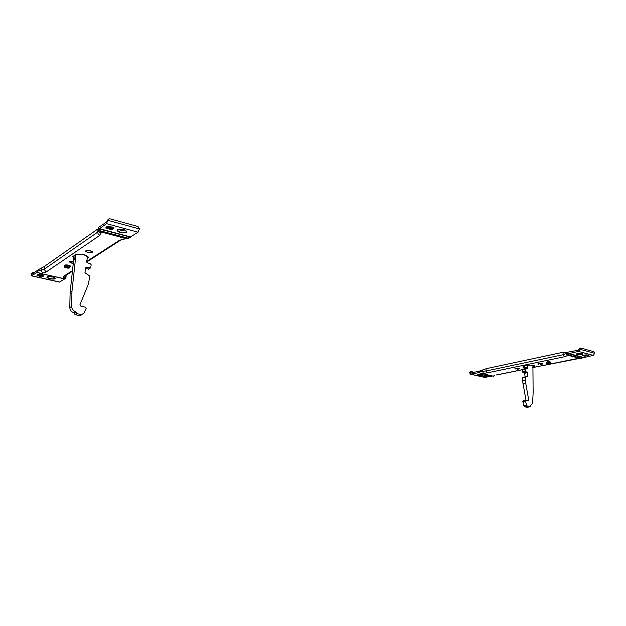 <?xml version="1.0" encoding="UTF-8"?>
<svg xmlns="http://www.w3.org/2000/svg" width="626" height="626" viewBox="0 0 626 626"><rect width="100%" height="100%" fill="white"/><g stroke="black" fill="none" stroke-linecap="round" stroke-linejoin="round"><path stroke-width="0.94" d="M108.181 219.288L106.686 221.956L98.572 227.402L98.556 229.421L106.506 223.646L107.915 220L109.135 218.724L109.816 218.771L138.002 226.51L139.481 228.631L138.056 232.191L128.056 238.428L130.059 237.622M86.662 261.441L119.409 240.321L125.881 238.529L101.013 231.964L98.556 229.421M99.464 230.861L100.144 230.783L99.221 228.803M99.119 228.96L130.443 237.105M119.762 232.481C115.02 229.906 116.42 228.983 123.971 229.695C128.666 232.269 127.258 233.193 119.762 232.481M113.893 227.629L108.642 226.221C106.631 226.565 105.716 227.199 105.88 228.122L111.107 229.523C113.103 229.186 114.026 228.553 113.893 227.629M123.862 238.858L126.968 238.584L125.881 238.529L130.341 237.262M98.634 229.601L98.736 230.125C98.736 231.651 99.55 232.575 101.193 232.888L100.144 230.783L127.947 238.138L126.945 238.584L128.033 238.436M98.438 228.584L44.117 266.621L38.507 269.587L32.028 274.344L31.903 273.515L32.998 272.396L34.493 272.615M74.079 257.419L72.843 256.535L75.934 254.446L81.959 254.211L86.662 255.416M86.498 255.611L86.419 256.128L88.665 257.2M87.21 258.475L88.626 257.552M90.191 250.815C93.211 252.301 92.413 252.834 87.781 252.411C84.455 251.136 86.451 251.699 85.746 251.206C86.49 251.269 83.767 250.212 90.191 250.776L90.191 250.776C92.977 251.707 94.229 252.927 87.781 252.411L87.781 252.411C84.729 250.924 85.535 250.392 90.191 250.815L90.191 250.776C85.543 250.353 84.745 250.885 87.781 252.372M73.758 261.582C69.369 261.238 68.672 261.746 71.669 263.1L73.547 263.366L69.682 262.075C68.586 261.613 69.948 261.433 73.758 261.543C71.474 261.144 70.112 261.261 69.674 261.895M70.214 266.535L70.315 265.964L68.516 265.158C65.738 264.704 64.431 264.9 64.595 265.753L64.619 265.784M124.144 229.742L125.693 230.423C127.055 232.293 125.169 232.841 120.043 232.066L117.32 230.368L119.918 229.194M111.193 229.1L113.909 227.731M107.226 228.357L109.542 228.952M32.2 272.834L31.386 273.875L31.636 275.863L37.583 271.981L39.915 273.335L63.813 278.758L65.401 278.617M64.83 278.719L63.367 278.539L63.124 277.858L63.954 276.089L66.168 275.237L65.824 278.406M37.583 271.981L38.507 269.587M38.922 272.834L40.815 273.421L42.513 273.171L41.097 270.244L38.366 270.659M119.104 229.312L120.818 230.235L124.903 230.071M106.115 228.169L107.578 227.543L111.584 228.615L110.904 229.452L106.115 228.169L108.087 227.246M110.567 227.128L113.063 227.168M109.456 226.276L110.599 226.886L109.519 228.013L108.048 227.222L108.541 226.236M64.658 265.205L64.595 265.753M37.341 272.247L38.961 273.014M64.947 278.766L59.525 282.107M86.302 255.964L83.634 254.618M107.578 227.543L107.625 227.121M113.603 227.637L112.054 228.294L109.746 228.075L110.779 227.371L113.619 227.457M110.779 227.371L110.825 226.948M108.048 227.222L108.76 226.221M108.752 226.33L110.552 227.308M49.548 278.875C45.072 276.966 46.097 276.285 52.615 276.849C57.044 278.758 56.019 279.439 49.548 278.875M37.028 275.612L41.692 276.661C43.327 276.418 44 275.964 43.718 275.284L39.031 274.227C37.396 274.47 36.731 274.931 37.028 275.612L37.27 275.346M88.822 268.992L85.441 268.562M81.638 314.815L79.447 315.551L83.759 313.454L86.208 308.195L85.535 307.241L80.543 306.004L79.909 304.846L88.391 284.079L89.847 276.066L84.964 272.709L85.551 267.592L86.255 267.114L85.559 267.56M75.097 314.659L73.845 312.765C71.301 311.897 69.948 310.144 69.783 307.507L70.112 292.412L71.959 291.309L71.638 306.466C71.802 309.111 73.164 310.872 75.715 311.74L76.975 313.649L75.097 314.659L79.447 315.551M74.111 255.682L70.112 292.412M75.957 254.43L71.959 291.309M76.975 313.649L81.333 314.549M87.601 256.73L86.615 261.856L87.092 262.599L90.66 263.953L91.13 264.696L90.809 267.56L90.113 268.038L86.255 267.114M47.967 276.598L47.075 277.177C47.302 276.434 49.125 276.324 52.537 276.864L54.54 277.521C55.518 278.797 53.922 279.133 49.759 278.539L47.13 277.201L47.623 276.676M41.692 276.661L43.781 275.456M64.642 265.854C64.768 265.142 66.027 265.001 68.43 265.416L70.128 266.175L70.104 266.66M68.187 266.973L67.53 266.926M48.977 276.504L53.421 277.107M37.231 275.643L38.366 275.19L41.942 275.996L41.512 276.606L37.231 275.643L38.742 274.9M40.893 274.853L42.599 274.822M38.734 274.939L39.18 274.29L40.87 275.017L40.064 275.565L38.734 274.939L39.015 274.227M40.119 274.313L40.87 275.017M68.43 265.416L66.293 265.322L64.721 265.995C64.65 265.26 65.879 265.08 68.406 265.502L70.19 266.457L69.932 266.817L70.19 266.465M68.148 266.856L69.353 267.881L66.403 267.873L65.135 266.895L67.522 266.997M41.073 275.057L43.507 275.268L40.275 275.612L41.12 274.697M68.383 265.565L70.135 266.504L66.293 265.416L64.885 265.69L64.721 267.044M69.924 266.872L69.987 266.379L69.885 267.232L64.987 266.832C65.409 267.92 66.927 268.28 69.556 267.905L69.815 267.732M69.009 267.568L67.451 267.599L67.545 266.786M68.539 267.873L68.484 267.302M67.326 267.889L67.397 266.95L67.451 267.803L66.254 267.513M66.09 267.599L66.09 266.887L65.331 266.809M65.19 266.856L66.137 266.895M65.988 266.864L66.395 267.365L66.411 266.942M470.799 371.586L469.555 372.626L470.4 374.199L479.461 372.501L480.189 370.803L486.512 368.612L563.095 352.266L563.15 354.692L486.019 370.999L480.189 371.594M479.532 372.407L479.524 371.077L470.611 373.127L470.329 372.454L470.955 371.554L474.461 372.329M492.271 375.999L484.814 377.431M563.095 352.266L566.937 352.321L567.594 353.878L578.502 351.405L579.95 349.285L594.7 353.314L593.26 355.396L580.036 358.463L568.275 355.357L564.386 356.773L487.192 372.893L481.652 373.503L493.515 376.218M482.654 374.27C483.984 375.224 482.482 375.537 478.139 375.209C476.793 374.254 478.295 373.941 482.654 374.27M483.194 376.023L485.557 376.562L488.593 375.936L486.214 375.404L483.202 376.046M478.945 372.626L480.33 373.245L479.461 372.501M493.249 376.218L494.297 375.764L493.249 376.218L480.439 373.119M479.524 371.077L480.189 370.803M524.713 367.501L522.733 367.008L523.61 366.546L523.007 366.241L527.796 365.083L534.667 365.561M534.447 365.709L533.861 366.077L534.447 366.374L534.048 366.202M532.851 366.859L534.056 366.617M519.572 368.636L519.017 368.315C519.909 368.636 519.69 368.886 518.367 369.097L517.107 369.152M519.337 368.878L519.017 368.315C516.074 368.111 515.002 368.338 515.808 369.004C514.009 368.589 515.081 368.362 519.017 368.315L519.009 368.315C517.076 368.057 515.824 368.174 515.245 368.667M542.562 363.886L542.03 363.565C540.027 363.291 538.72 363.424 538.11 363.949M550.614 362.344L550.708 362.11C548.83 361.554 547.398 361.632 546.404 362.321L546.498 362.407M483.022 374.403C482.943 375.123 481.41 375.326 478.42 374.997L477.74 374.395M483.742 376.054L485.236 376.281M486.605 376.203L487.318 376.093M567.594 353.878L568.275 355.357L568.478 353.573M532.812 367.525L578.377 358.628M532.914 365.725L533.853 365.529M523.602 366.116L524.619 366.366M542.022 363.589L542.03 363.565C537.937 363.643 536.811 363.878 538.65 364.285C537.898 363.589 539.017 363.354 542.022 363.589C542.922 363.902 542.656 364.175 541.216 364.387L540.144 364.442M480.15 374.066L480.627 374.066M484.665 375.569L485.299 375.592M567.782 354.754L581.421 358.33L582.462 357.845M566.937 352.321L578.463 350.2L579.543 348.259L580.38 348.079M579.95 349.285L580.701 348.064L593.878 351.679L594.7 353.314M568.361 353.667L582.939 357.712M532.836 365.115L531.771 365.334L532.914 365.412L533.133 392.721L532.609 403.207L530.332 405.906M488.476 375.921L485.299 375.71L488.476 375.827M483.382 376.023L486.105 375.913L483.382 375.921M485.087 376.171L486.605 376.226L485.087 376.124M582.665 353.432C583.667 354.606 581.781 354.997 577.023 354.613C575.99 353.44 577.876 353.048 582.665 353.432M588.526 355.458L586.116 354.809L582.329 355.591L584.739 356.233L588.526 355.458M524.611 366.265L523.751 365.928M531.771 365.334L531.364 365.154M527.217 365.208L527.405 368.37L525.308 368.667L525.089 371.148L527.663 372.666L527.718 376.382L525.41 376.977L525.214 380.342L528.72 400.03L528.407 400.679L525.817 400.272L525.488 400.773L526.45 405.053L527.585 406.407L524.909 406.845L523.774 405.492L522.82 401.219L525.699 400.304M527.342 407.236L529.737 406.853L527.585 406.407M529.737 406.853L530.676 405.851M527.061 407.283L524.909 406.845M526.012 400.296L522.553 380.851L522.757 377.494L525.37 376.985M525.05 377.048L524.69 372.666L527.342 372.134M525.058 369.05L522.413 369.59L522.757 372.212L524.69 372.666M522.413 369.59L525.222 368.683M524.572 365.756L524.76 368.777M576.945 353.627L576.593 353.909C576.906 353.33 578.87 353.166 582.501 353.432L582.814 353.541C582.642 354.472 580.826 354.746 577.36 354.363L576.843 353.674M584.739 356.233L584.348 355.724M586.061 355.811L587.016 355.646M582.704 355.623L584.488 355.928M546.545 362.524L546.521 362.477C546.913 361.945 548.11 361.805 550.129 362.055L550.583 362.008M546.6 362.587C546.811 362.031 547.985 361.875 550.105 362.118L550.504 362.501M578.667 353.275L580.951 353.213M587 354.879L588.041 355.091M583.909 355.091L584.903 355.083M586.03 355.498L584.715 356.202M586.194 354.84L588.401 355.435L584.903 355.192L586.186 354.817M585.748 355.435L582.485 355.599L585.748 355.419M584.355 355.771L586.061 355.834M546.592 362.579L547.265 362.149L550.504 362.571M546.631 363.15L547.28 362.211L550.058 362.227L550.52 363.096L546.631 363.283L549.8 363.636M548.298 363.127L549.871 363.111L549.691 363.62L547.359 363.628L547.554 363.088L549.057 363.495L548.235 363.119M549.714 363.479L548.971 363.628M548.877 363.143L548.799 363.589L548.759 363.135M548.11 363.088L548.196 363.581L547.28 363.612M548 363.628L548.063 363.08M547.367 363.463L547.734 363.064M107.875 220.336L139.449 228.96M107.187 220.508L107.915 220M98.744 227.285L98.509 229.343M106.506 223.646L138.056 232.191M130.591 236.941L99.362 228.639M119.409 240.321L124.91 238.921M98.751 230.72L97.734 232.097L44.117 269.274L44.501 266.23M98.118 228.693L97.734 232.097C97.719 233.639 98.462 234.687 99.972 235.235L46.136 272.013L42.513 273.171M101.193 232.888L99.972 235.235M63.954 276.089L72.71 270.44M86.631 262.075L121.89 239.288M46.136 272.013L44.117 269.274L41.097 270.244L41.332 268.397M66.137 277.005L65.691 275.55M63.124 277.858L65.151 277.13L65.777 275.683M73.727 257.309L73.907 255.823M37.638 271.84L37.873 270.025M31.386 273.875L31.903 273.515M86.13 255.236L85.371 255.737M31.863 273.805L32.568 273.969M59.775 282.06L31.84 275.792M74.064 258.663L75.91 257.427M90.113 268.038L88.211 269.219M75.903 312.194L74.024 313.219M74.048 313.047L75.918 312.03M73.845 312.765L75.715 311.74M69.783 307.507L71.638 306.466M70.002 294.009L71.857 292.905M74.009 259.446L75.863 258.209M69.854 267.709L69.642 267.912C67.248 268.726 63.594 266.926 64.713 267.052M69.556 267.905C69.15 266.817 67.624 266.457 64.987 266.832M66.559 267.912L66.857 266.926M66.403 267.873L66.692 266.926M66.387 267.396L66.442 266.942M66.333 266.942L67.256 266.848M67.099 266.942L68.117 266.848M485.205 377.439L470.721 374.191M469.555 372.626L470.329 372.454M470.329 372.673L471.55 372.947M477.834 374.364L477.544 374.583C477.309 374.168 478.984 374.066 482.544 374.27L483.014 374.403M484.242 376.163L485.197 376.382M493.789 375.811L494.83 375.483M483.209 373.401L482.693 370.068M522.413 369.716L496.754 374.951M496.308 374.974L522.413 369.645M573.627 359.191L578.26 358.588M487.192 372.893L486.019 370.999L486.011 368.761M532.812 367.595L574.073 359.167M566.96 353.189L563.15 354.692L564.386 356.773M567.524 355.764L565.763 353.839L565.724 352.352M542.03 363.565L542.022 363.565C543.141 363.706 542.867 363.98 541.216 364.387M567.469 352.352L567.508 353.807M578.94 349.261L579.942 349.042M532.225 365.451L533.297 365.224M583.416 357.407L568.674 353.479M578.502 351.405L593.26 355.396M524.721 367.618L527.366 367.071M524.752 368.182L527.397 367.634M527.405 368.37L525.848 368.691M522.436 371.68L525.089 371.148M522.757 372.212L525.41 371.672M525.011 373.19L527.663 372.666M527.718 376.382L525.065 376.907M525.175 377.361L522.522 377.877M522.553 380.851L525.214 380.342M522.866 383.863L525.519 383.362M528.72 400.03L526.583 400.39M525.488 400.773L522.82 401.219M522.827 401.501L525.496 401.055M522.906 402.127L525.582 401.681M526.45 405.053L523.774 405.492M550.364 363.354L549.753 363.659C550.708 363.103 549.941 362.908 547.421 363.072L547.296 362.869M547.421 363.072C546.451 363.62 547.218 363.816 549.73 363.651M549.174 363.103L549.816 363.096M118.666 229.374L117.312 230.352C117.555 229.21 119.738 228.999 123.854 229.726L125.669 230.407M39.915 273.327L64.674 278.813L65.636 278.5L64.799 276.121L72.632 271.081M37.239 272.24L39.931 273.335M59.564 282.123L31.636 275.863M90.34 268.045L88.446 269.235M80.167 315.59L82.061 314.588M70.167 265.831L70.19 266.457M484.876 377.439L470.4 374.199M478.843 372.587L480.33 373.245M533.853 365.365L533.861 365.952M523.602 365.96L523.61 366.546M532.577 365.482L533.532 365.287M525.245 368.675L522.663 369.207M525.746 400.288L523.148 400.726M527.155 407.291L529.831 406.861M547.476 363.103L548.157 363.096"/></g></svg>
